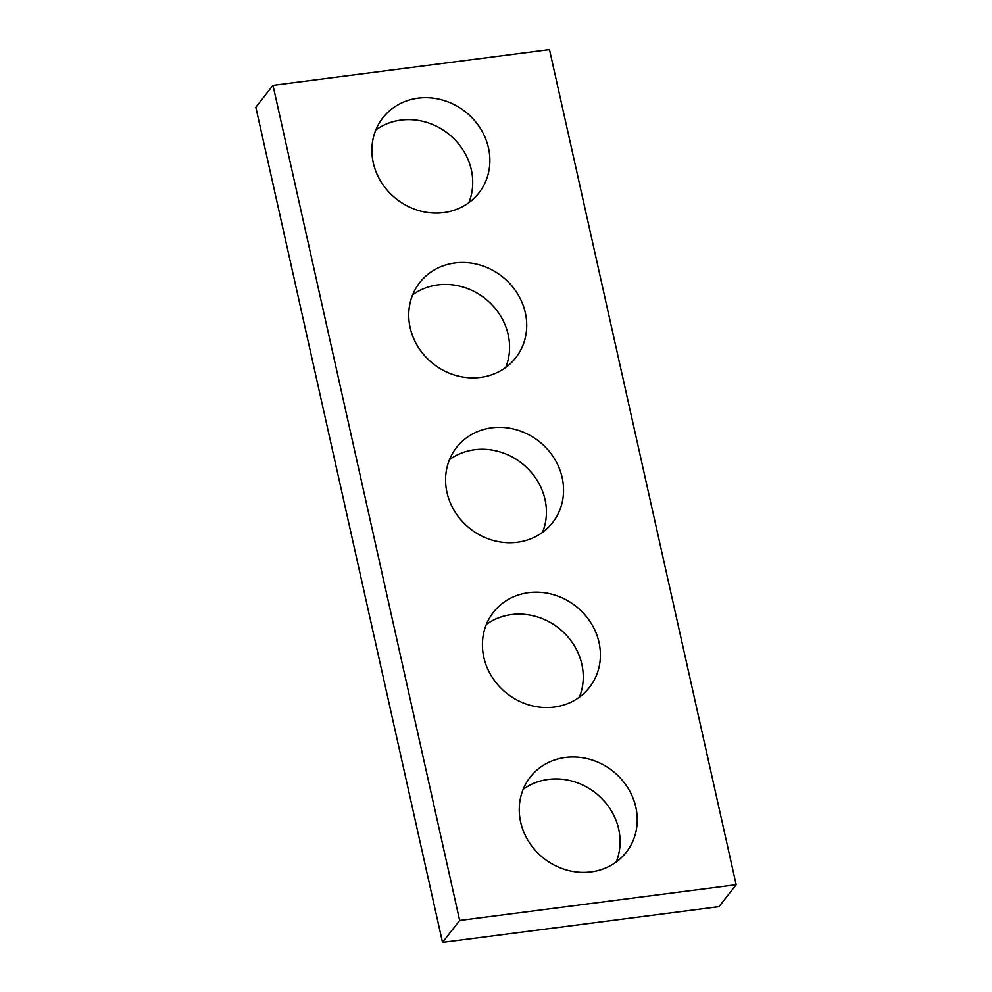 <?xml version="1.0" encoding="UTF-8"?>
<svg xmlns="http://www.w3.org/2000/svg" width="992" height="992" viewBox="0 0 992 992"><rect width="100%" height="100%" fill="white"/><g stroke="black" fill="none" stroke-linecap="round" stroke-linejoin="round"><path stroke-width="1.49" d="M736.163 884.715L549.481 49.6L272.986 85.349L459.656 920.464L736.163 884.715L719.014 906.651L442.519 942.4L459.656 920.464M442.519 942.4L255.837 107.285L272.986 85.349M375.807 130.002A60.971 55.614 -142 0 1 447.987 133.498A60.971 55.614 -142 0 1 468.819 202.69M443.672 212.598A60.971 55.614 -142 0 1 381.697 182.838A60.971 55.614 -142 0 1 382.85 117.837A60.971 55.614 -142 0 1 465.124 111.563A60.971 55.614 -142 0 1 478.925 192.919A60.971 55.614 -142 0 1 443.672 212.598M412.647 294.835A60.971 55.614 -142 0 1 484.828 298.319A60.971 55.614 -142 0 1 505.672 367.524M480.512 377.419A60.971 55.614 -142 0 1 418.55 347.659A60.971 55.614 -142 0 1 419.69 282.67A60.971 55.614 -142 0 1 501.964 276.384A60.971 55.614 -142 0 1 515.766 357.74A60.971 55.614 -142 0 1 480.512 377.419M449.488 459.656A60.971 55.614 -142 0 1 521.668 463.152A60.971 55.614 -142 0 1 542.512 532.344M517.365 542.252A60.971 55.614 -142 0 1 455.39 512.492A60.971 55.614 -142 0 1 456.531 447.491A60.971 55.614 -142 0 1 538.805 441.217A60.971 55.614 -142 0 1 552.606 522.573A60.971 55.614 -142 0 1 517.365 542.252M486.328 624.476A60.971 55.614 -142 0 1 558.508 627.973A60.971 55.614 -142 0 1 579.353 697.165M554.206 707.073A60.971 55.614 -142 0 1 492.23 677.313A60.971 55.614 -142 0 1 493.371 612.324A60.971 55.614 -142 0 1 575.658 606.038A60.971 55.614 -142 0 1 589.459 687.394A60.971 55.614 -142 0 1 554.206 707.073M523.181 789.31A60.971 55.614 -142 0 1 595.361 792.806A60.971 55.614 -142 0 1 616.193 861.998M591.046 871.906A60.971 55.614 -142 0 1 529.071 842.146A60.971 55.614 -142 0 1 530.212 777.145A60.971 55.614 -142 0 1 612.498 770.871A60.971 55.614 -142 0 1 626.299 852.227A60.971 55.614 -142 0 1 591.046 871.906"/></g></svg>
